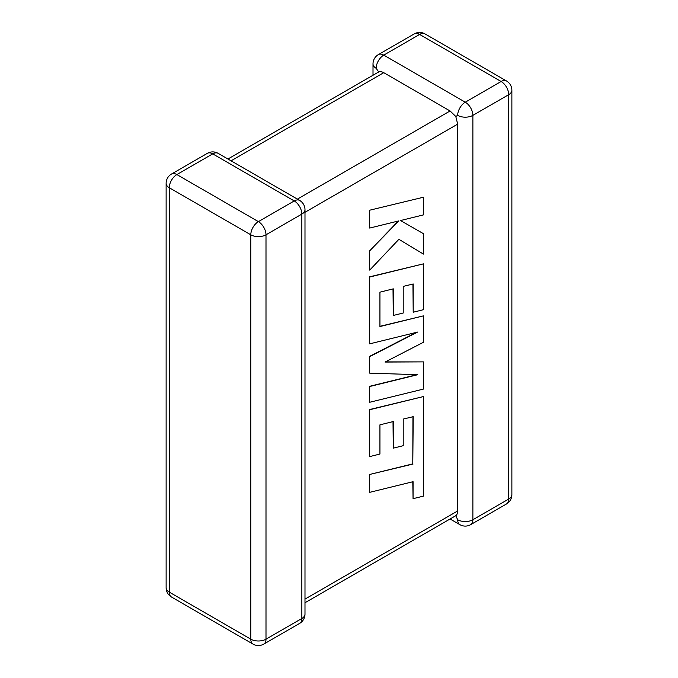<?xml version="1.0" encoding="UTF-8"?>
<svg xmlns="http://www.w3.org/2000/svg" width="678" height="678" viewBox="0 0 678 678"><rect width="100%" height="100%" fill="white"/><g stroke="black" fill="none" stroke-linecap="round" stroke-linejoin="round"><path stroke-width="1.02" d="M457.675 115.362A10.746 6.204 -60 0 1 465.278 102.2L501.127 81.496L419.606 34.434L383.756 55.13L465.278 102.2A10.746 6.204 -120 0 1 472.88 115.362L472.88 519.738L508.729 499.042L508.729 94.666L472.88 115.362A10.746 6.204 0 0 1 457.675 115.362L455.785 116.455L457.675 124.133L304.99 212.29M373.01 75.25L373.01 63.902A10.746 6.204 180 0 0 376.154 68.292L378.714 71.953C379.883 71.317 381.561 71.563 383.756 72.682L450.073 110.972L455.785 116.455M450.073 518.984L459.904 524.662A10.746 6.204 -60 0 1 457.675 519.738L455.785 515.687L304.99 602.75M304.99 599.115L457.675 510.958C457.557 513.407 456.93 514.983 455.785 515.687M457.675 510.958L457.675 124.133M412.936 416.733L412.792 463.879L369.442 474.515L369.713 492.338L413.063 481.694L413.055 498.677L412.792 481.761M413.055 498.677L423.428 496.135L423.428 396.562L369.713 409.732L369.713 456.599L379.934 454.04L379.934 424.843L393.282 421.538L393.282 448.15L403.215 445.7L403.215 419.08L413.207 416.665L412.792 463.879M413.063 464.032L369.442 474.515M369.713 474.668L369.713 492.338M423.428 396.562L369.442 409.58L369.713 456.599M393.011 421.606L393.282 448.15M423.428 361.882L385.053 362.06L423.428 342.288L423.428 315.872L379.934 326.55L379.934 292.167L393.282 288.845L393.282 315.465L403.215 313.007L403.215 286.387L413.207 283.972L413.207 312.236L423.428 309.685L423.428 263.861L369.713 277.022L369.713 343.848L417.538 332.093L369.713 356.611L369.713 373.146L417.767 374.697L369.713 386.502L369.713 402.266L423.428 389.087L423.428 361.882L385.358 361.899M423.428 315.872L379.934 326.33M393.011 288.913L393.282 315.465M412.936 284.04L413.207 312.236M423.428 263.861L369.442 276.87L369.713 343.848M416.436 332.364L369.442 356.45L369.713 373.146M416.97 374.671L369.442 386.35L369.713 402.266M423.428 197.23L369.442 210.265L369.713 228.062L398.884 220.875L369.442 251.08L369.713 270.107L398.884 239.309L423.428 254.089L423.428 233.673L400.529 220.536L423.428 214.892L423.428 197.23L369.442 210.265M369.713 210.417L369.713 228.062M398.333 221.011L369.442 251.08M369.713 251.233L369.713 270.107M398.884 239.309L423.428 254.089M423.428 233.673L400.52 220.536M383.756 72.682L231.071 160.83M297.396 199.12L450.073 110.972M294.244 200.942L212.722 153.872L176.873 174.568L258.394 221.638L294.244 200.942A10.746 6.204 60 0 1 301.846 214.104L265.996 234.8L265.996 639.176L301.846 618.48L301.846 214.104A10.746 6.204 -0 0 0 304.99 209.714A10.746 10.746 0 0 0 299.617 200.408A10.746 6.204 -60 0 0 294.244 200.942M169.271 187.738L169.271 592.114L250.801 639.176L250.801 234.8L169.271 187.738A10.746 6.204 -60 0 1 176.873 174.568A10.746 6.204 60 0 0 171.5 174.034A10.746 10.746 0 0 0 166.127 183.348A10.746 6.204 0 0 0 169.271 187.738M250.801 234.8A10.746 6.204 0 0 0 265.996 234.8A10.746 6.204 60 0 0 258.394 221.638A10.746 6.204 -60 0 0 250.801 234.8M263.767 644.1A10.746 6.204 60 0 0 265.996 639.176A10.746 6.204 180 0 1 250.801 639.176A10.746 6.204 -60 0 0 253.021 644.1A10.746 10.746 0 0 0 263.767 644.1L299.617 623.404A10.746 10.746 0 0 0 304.99 614.099A10.746 6.204 180 0 1 301.846 618.48A10.746 6.204 60 0 1 299.617 623.404M169.271 592.114A10.746 6.204 180 0 1 166.127 587.724A10.746 10.746 0 0 0 171.5 597.03A10.746 6.204 -60 0 1 169.271 592.114M171.5 174.034L207.349 153.338A10.746 6.204 60 0 1 212.722 153.872A10.746 6.204 -60 0 1 218.096 153.338L299.617 200.408M511.873 494.652A10.746 6.204 180 0 1 508.729 499.042A10.746 6.204 -120 0 1 506.5 503.966A10.746 10.746 0 0 0 511.873 494.652L511.873 90.276A10.746 10.746 0 0 0 506.5 80.97A10.746 6.204 -60 0 0 501.127 81.496A10.746 6.204 -120 0 1 508.729 94.666A10.746 6.204 0 0 0 511.873 90.276M459.904 524.662A10.746 10.746 0 0 0 470.651 524.662A10.746 6.204 -120 0 0 472.88 519.738A10.746 6.204 180 0 1 457.675 519.738M424.979 33.9A10.746 10.746 0 0 0 414.233 33.9A10.746 6.204 -120 0 1 419.606 34.434A10.746 6.204 -60 0 1 424.979 33.9L506.5 80.97M376.154 68.292A10.746 6.204 -60 0 1 383.756 55.13A10.746 6.204 -120 0 0 378.383 54.596L414.233 33.9M166.127 183.348L166.127 587.724M171.5 597.03L253.021 644.1M304.99 614.099L304.99 209.714M218.096 153.338A10.746 10.746 0 0 0 207.349 153.338M470.651 524.662L506.5 503.966M378.383 54.596A10.746 10.746 0 0 0 373.01 63.902M378.714 71.953L227.927 159.016"/></g></svg>
